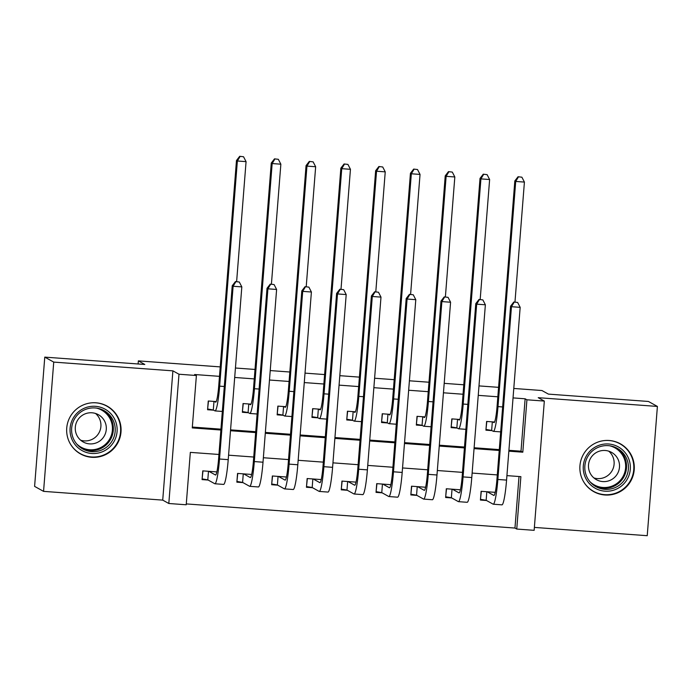 <?xml version="1.0" encoding="UTF-8"?>
<svg xmlns="http://www.w3.org/2000/svg" width="692" height="692" viewBox="0 0 692 692"><rect width="100%" height="100%" fill="white"/><g stroke="black" fill="none" stroke-linecap="round" stroke-linejoin="round"><path stroke-width="1.04" d="M91.733 457.3A27.369 27.178 119.1 0 0 107.174 406.135A27.369 27.178 119.1 0 0 67.825 422.276A27.369 27.178 119.1 0 0 91.733 457.3M604.938 494.996A27.369 27.178 119.1 0 0 620.378 443.823A27.369 27.178 119.1 0 0 581.029 459.972A27.369 27.178 119.1 0 0 604.938 494.996M218.949 454.471L190.335 452.378L186.217 504.779L168.813 503.499L178.994 374.234L196.39 375.514L192.264 427.916L220.869 430.017M162.724 500.117L172.896 370.851L53.734 362.098L44.772 357.124L34.6 486.381L43.561 491.363L162.724 500.117L168.813 503.499M534.38 527.408L647.228 535.703L657.4 406.438L538.229 397.684L544.327 401.075L534.146 530.332L516.751 529.051L520.877 476.65L506.925 475.629M186.278 503.914L514.96 528.057L516.751 529.051M53.734 362.098L43.561 491.363M513.784 388.454L541.957 390.53L548.41 394.111L648.439 401.464L657.4 406.438M216.207 401.585L208.257 400.997L207.574 409.733L213.664 410.183M250.997 404.137L243.056 403.557L242.364 412.285L248.454 412.735M285.796 406.697L277.847 406.109L277.163 414.845L283.244 415.286M320.586 409.249L312.637 408.661L311.954 417.397L318.043 417.847M355.385 411.801L347.436 411.221L346.744 419.957L352.833 420.399M390.176 414.361L382.226 413.773L381.543 422.509L387.632 422.959M424.966 416.913L417.025 416.333L416.333 425.07L422.423 425.511M459.765 419.473L451.815 418.885L451.123 427.621L457.213 428.071M495.204 492.349L481.113 491.311L480.421 500.048L486.511 500.498M460.405 489.798L446.314 488.76L445.631 497.496L451.72 497.937M425.615 487.237L411.524 486.199L410.832 494.936L416.921 495.386M390.824 484.685L376.725 483.647L376.041 492.384L382.131 492.825M356.025 482.125L341.935 481.096L341.251 489.824L347.332 490.273M321.235 479.573L307.144 478.535L306.452 487.272L312.542 487.713M286.445 477.013L272.345 475.984L271.662 484.711L277.752 485.161M251.646 474.461L237.555 473.423L236.863 482.16L242.953 482.609M514.96 528.057L519.017 476.511M216.855 471.901L202.765 470.871L202.073 479.599L208.162 480.049M508.914 450.31L521.007 451.201L525.133 398.8L513.04 397.909M497.833 396.793L478.241 395.357M463.043 394.241L443.451 392.797M428.244 391.681L408.661 390.245M393.454 389.129L373.862 387.684M358.655 386.568L339.071 385.133M323.865 384.017L304.272 382.572M289.074 381.456L269.482 380.02M254.275 378.905L234.692 377.46M219.485 376.344L194.599 374.519L196.39 375.514M192.333 427.059L220.938 429.161M230.566 429.87L255.729 431.713M265.356 432.422L290.528 434.273M300.155 434.983L325.318 436.825M334.945 437.534L360.108 439.385M369.736 440.086L394.907 441.937M404.535 442.646L429.697 444.498M439.325 445.198L464.496 447.049M474.124 447.759L499.287 449.61M494.555 422.025L486.606 421.445L485.922 430.173L492.012 430.623M44.772 357.124L144.801 364.468L138.357 360.887L138.115 363.975M138.357 360.887L220.229 366.898M235.436 368.014L255.019 369.45M270.226 370.566L289.818 372.011M305.016 373.126L324.609 374.562M339.815 375.678L359.399 377.123M374.606 378.239L394.198 379.674M409.404 380.79L428.988 382.226M444.195 383.351L463.778 384.787M478.985 385.902L498.577 387.338M172.896 370.851L178.994 374.234M525.133 398.8L526.923 399.794L544.327 401.075M497.297 474.92L472.126 473.068M462.498 472.368L437.335 470.517M427.708 469.807L402.536 467.956M392.909 467.256L367.746 465.405M358.119 464.695L332.956 462.853M323.328 462.144L298.157 460.292M288.529 459.583L263.367 457.741M253.739 457.031L228.576 455.18M508.845 451.175L522.806 452.196L526.923 399.794M230.497 430.727L255.659 432.578M265.287 433.278L290.458 435.13M300.086 435.839L325.249 437.69M334.876 438.391L360.048 440.242M369.675 440.951L394.838 442.793M404.465 443.503L429.628 445.354M439.256 446.063L464.427 447.906M474.055 448.615L499.217 450.466M521.007 451.201L522.806 452.196M485.983 429.369L486.822 421.463M492.695 421.886L493.932 422.578A17.542 1.86 -85.8 0 0 494.019 422.604A17.542 1.86 -85.8 0 0 497.098 406.109L514.822 180.941L518.057 176.745L521.889 177.195L518.057 176.745M521.889 177.195L524.415 182.083L515.713 181.442L497.998 406.602A26.313 2.794 94.2 0 1 493.379 431.35A26.313 2.794 94.2 0 1 493.249 431.315L491.649 430.424L486.191 429.49M524.415 182.083L514.969 302.093M518.412 176.944L515.713 181.442L514.822 180.941M492.323 421.861L491.649 430.424M480.482 499.243L481.321 491.329M517.642 302.465L513.81 302.006L517.642 302.465L520.168 307.343L511.466 306.703L497.868 479.461A26.313 2.794 94.2 0 1 493.258 504.208A26.313 2.794 94.2 0 1 493.119 504.165L486.147 500.299L480.689 499.356M487.194 491.761L493.811 495.437A17.542 1.86 -85.8 0 0 493.898 495.463A17.542 1.86 -85.8 0 0 496.977 478.959L510.575 306.21L513.81 302.006M520.168 307.343L506.57 480.101A26.313 2.794 94.2 0 1 501.951 504.849L493.258 504.208M514.165 302.205L511.466 306.703L510.575 306.21M486.822 491.735L486.147 500.299M608.649 444.004A23.684 23.519 -60.9 0 1 630.282 469.314A23.684 23.519 -60.9 0 1 604.938 491.173A23.684 23.519 -60.9 0 1 583.313 465.863A23.684 23.519 -60.9 0 1 608.649 444.004M604.894 489.322A21.928 21.781 119.1 0 0 617.273 448.321A21.928 21.781 119.1 0 0 585.743 461.253A21.928 21.781 119.1 0 0 604.894 489.322M608.744 451.167A15.613 15.509 -60.9 0 1 593.874 477.913M602.775 481.58A15.613 15.509 119.1 0 0 611.581 452.386A15.613 15.509 119.1 0 0 589.134 461.599A15.613 15.509 119.1 0 0 602.775 481.58M583.131 480.879A27.196 27.005 119.1 0 0 632.678 475.317A27.196 27.005 119.1 0 0 605.587 440.475M114.855 419.594A23.684 23.519 -60.9 0 1 103.722 451.175A23.684 23.519 -60.9 0 1 72.323 440.19A23.684 23.519 -60.9 0 1 83.455 408.609A23.684 23.519 -60.9 0 1 114.855 419.594M73.715 439.325A21.928 21.781 119.1 0 0 108.324 445.683A21.928 21.781 119.1 0 0 104.059 410.624A21.928 21.781 119.1 0 0 73.715 439.325M95.539 413.47A15.613 15.509 -60.9 0 1 80.67 440.216M76.777 435.13A15.613 15.509 119.1 0 0 101.413 439.654A15.613 15.509 119.1 0 0 98.376 414.69A15.613 15.509 119.1 0 0 76.777 435.13M69.927 443.183A27.196 27.005 119.1 0 0 112.078 449.601A27.196 27.005 119.1 0 0 92.382 402.779M451.193 426.817L452.032 418.902M457.905 419.335L459.142 420.018A17.542 1.86 -85.8 0 0 459.228 420.053A17.542 1.86 -85.8 0 0 462.308 403.548L480.023 178.389L483.258 174.185L487.099 174.644L483.258 174.185M487.099 174.644L489.625 179.522L480.923 178.891L463.199 404.05A26.313 2.794 94.2 0 1 458.588 428.798A26.313 2.794 94.2 0 1 458.45 428.755L456.858 427.864L451.4 426.929M489.625 179.522L480.179 299.532M483.622 174.384L480.923 178.891L480.023 178.389M457.533 419.309L456.858 427.864M416.394 424.265L417.233 416.35M423.106 416.783L424.343 417.466A17.542 1.86 -85.8 0 0 424.438 417.492A17.542 1.86 -85.8 0 0 427.509 400.997L445.233 175.837L448.468 171.633L452.308 172.092L448.468 171.633M452.308 172.092L454.826 176.97L446.132 176.33L428.409 401.49A26.313 2.794 94.2 0 1 423.789 426.237A26.313 2.794 94.2 0 1 423.66 426.203L422.059 425.312L416.601 424.378M454.826 176.97L445.38 296.98M448.823 171.832L446.132 176.33L445.233 175.837M422.734 416.748L422.059 425.312M381.603 421.705L382.442 413.79M388.316 414.223L389.553 414.906A17.542 1.86 -85.8 0 0 389.639 414.94A17.542 1.86 -85.8 0 0 392.719 398.436L410.442 173.277L413.678 169.082L417.51 169.531L413.678 169.082M417.51 169.531L420.035 174.419L411.333 173.779L393.618 398.938A26.313 2.794 94.2 0 1 388.999 423.686A26.313 2.794 94.2 0 1 388.861 423.642L387.269 422.76L381.811 421.817M420.035 174.419L410.59 294.429M414.032 169.28L411.333 173.779L410.442 173.277M387.944 414.197L387.269 422.76M346.813 419.153L347.652 411.238M353.525 411.671L354.762 412.354A17.542 1.86 -85.8 0 0 354.849 412.38A17.542 1.86 -85.8 0 0 357.928 395.885L375.644 170.725L378.879 166.521L382.719 166.98L378.879 166.521M382.719 166.98L385.236 171.858L376.543 171.218L358.819 396.378A26.313 2.794 94.2 0 1 354.209 421.134A26.313 2.794 94.2 0 1 354.07 421.091L352.479 420.2L347.021 419.265M385.236 171.858L375.791 291.868M379.242 166.72L376.543 171.218L375.644 170.725M353.145 411.636L352.479 420.2M445.691 496.692L446.53 488.777M482.852 299.904L479.011 299.454L482.852 299.904L485.369 304.791L476.676 304.151L463.078 476.909A26.313 2.794 94.2 0 1 458.459 501.657A26.313 2.794 94.2 0 1 458.329 501.613L451.357 497.738L445.899 496.804M452.404 489.209L459.012 492.877A17.542 1.86 -85.8 0 0 459.107 492.912A17.542 1.86 -85.8 0 0 462.178 476.407L475.776 303.65L479.011 299.454M485.369 304.791L471.78 477.541A26.313 2.794 94.2 0 1 467.161 502.297L458.459 501.657M479.374 299.653L476.676 304.151L475.776 303.65M452.032 489.175L451.357 497.738M410.901 494.131L411.74 486.216M448.061 297.352L444.221 296.894L448.061 297.352L450.578 302.231L441.877 301.591L428.287 474.349A26.313 2.794 94.2 0 1 423.668 499.096A26.313 2.794 94.2 0 1 423.539 499.062L416.567 495.187L411.109 494.244M417.613 486.649L424.222 490.325A17.542 1.86 -85.8 0 0 424.308 490.351A17.542 1.86 -85.8 0 0 427.388 473.856L440.986 301.098L444.221 296.894M450.578 302.231L436.981 474.989A26.313 2.794 94.2 0 1 432.37 499.736L423.668 499.096M444.575 297.093L441.877 301.591L440.986 301.098M417.233 486.623L416.567 495.187M376.102 491.579L376.941 483.665M413.262 294.792L409.43 294.342L413.262 294.792L415.788 299.679L407.086 299.039L393.488 471.797A26.313 2.794 94.2 0 1 388.878 496.545A26.313 2.794 94.2 0 1 388.74 496.501L381.768 492.626L376.31 491.692M382.814 484.097L389.432 487.765A17.542 1.86 -85.8 0 0 389.518 487.799A17.542 1.86 -85.8 0 0 392.598 471.295L406.187 298.537L409.43 294.342M415.788 299.679L402.19 472.437A26.313 2.794 94.2 0 1 397.571 497.185L388.878 496.545M409.785 294.541L407.086 299.039L406.187 298.537M382.442 484.063L381.768 492.626M341.312 489.019L342.151 481.104M378.472 292.24L374.632 291.782L378.472 292.24L380.989 297.119L372.296 296.479L358.698 469.237A26.313 2.794 94.2 0 1 354.079 493.993A26.313 2.794 94.2 0 1 353.949 493.95L346.977 490.074L341.519 489.14M348.024 481.537L354.633 485.213A17.542 1.86 -85.8 0 0 354.728 485.239A17.542 1.86 -85.8 0 0 357.799 468.743L371.396 295.986L374.632 291.782M380.989 297.119L367.391 469.877A26.313 2.794 94.2 0 1 362.781 494.624L354.079 493.993M374.995 291.981L372.296 296.479L371.396 295.986M347.652 481.511L346.977 490.074M312.014 416.593L312.853 408.678M318.727 409.11L319.963 409.802A17.542 1.86 -85.8 0 0 320.059 409.828A17.542 1.86 -85.8 0 0 323.129 393.324L340.853 168.165L344.088 163.969L347.929 164.419L344.088 163.969M347.929 164.419L350.446 169.306L341.744 168.666L324.029 393.826A26.313 2.794 94.2 0 1 319.41 418.573A26.313 2.794 94.2 0 1 319.28 418.53L317.68 417.648L312.222 416.714M350.446 169.306L341 289.317M344.443 164.168L341.744 168.666L340.853 168.165M318.355 409.084L317.68 417.648M306.513 486.467L307.36 478.553M343.673 289.68L339.841 289.23L343.673 289.68L346.199 294.567L337.497 293.927L323.899 466.685A26.313 2.794 94.2 0 1 319.289 491.432A26.313 2.794 94.2 0 1 319.15 491.389L312.178 487.514L306.72 486.58M313.234 478.985L319.842 482.661A17.542 1.86 -85.8 0 0 319.929 482.687A17.542 1.86 -85.8 0 0 323.008 466.183L336.606 293.425L339.841 289.23M346.199 294.567L332.601 467.325A26.313 2.794 94.2 0 1 327.991 492.073L319.289 491.432M340.196 289.429L337.497 293.927L336.606 293.425M312.853 478.959L312.178 487.514M277.224 414.041L278.063 406.126M283.936 406.559L285.173 407.242A17.542 1.86 -85.8 0 0 285.26 407.268A17.542 1.86 -85.8 0 0 288.339 390.772L306.054 165.613L309.298 161.409L313.13 161.867L309.298 161.409M313.13 161.867L315.656 166.746L306.954 166.106L289.23 391.265A26.313 2.794 94.2 0 1 284.62 416.022A26.313 2.794 94.2 0 1 284.481 415.978L282.89 415.088L277.431 414.153M315.656 166.746L306.21 286.756M309.653 161.608L306.954 166.106L306.054 165.613M283.564 406.533L282.89 415.088M271.722 483.907L272.562 475.992M308.883 287.128L305.042 286.67L308.883 287.128L311.4 292.007L302.707 291.375L289.109 464.124A26.313 2.794 94.2 0 1 284.498 488.881A26.313 2.794 94.2 0 1 284.36 488.837L277.388 484.962L271.93 484.028M278.435 476.425L285.043 480.101A17.542 1.86 -85.8 0 0 285.139 480.127A17.542 1.86 -85.8 0 0 288.209 463.631L301.807 290.874L305.042 286.67M311.4 292.007L297.811 464.764A26.313 2.794 94.2 0 1 293.192 489.512L284.498 488.881M305.406 286.869L302.707 291.375L301.807 290.874M278.063 476.399L277.388 484.962M242.425 411.481L243.264 403.566M249.146 403.998L250.374 404.69A17.542 1.86 -85.8 0 0 250.469 404.716A17.542 1.86 -85.8 0 0 253.54 388.212L271.264 163.053L274.499 158.857L278.34 159.307L274.499 158.857M278.34 159.307L280.857 164.194L272.164 163.554L254.44 388.714A26.313 2.794 94.2 0 1 249.829 413.461A26.313 2.794 94.2 0 1 249.691 413.418L248.091 412.536L242.632 411.602M280.857 164.194L271.411 284.204M274.862 159.056L272.164 163.554L271.264 163.053M248.765 403.972L248.091 412.536M236.932 481.355L237.771 473.44M274.093 284.568L270.252 284.118L274.093 284.568L276.61 289.455L267.908 288.815L254.319 461.573A26.313 2.794 94.2 0 1 249.7 486.32A26.313 2.794 94.2 0 1 249.57 486.277L242.598 482.402L237.14 481.468M243.645 473.873L250.253 477.549A17.542 1.86 -85.8 0 0 250.34 477.575A17.542 1.86 -85.8 0 0 253.419 461.071L267.017 288.313L270.252 284.118M276.61 289.455L263.012 462.213A26.313 2.794 94.2 0 1 258.401 486.96L249.7 486.32M270.607 284.317L267.908 288.815L267.017 288.313M243.273 473.847L242.598 482.402M207.635 408.929L208.474 401.014M214.347 401.447L215.584 402.13A17.542 1.86 -85.8 0 0 215.67 402.156A17.542 1.86 -85.8 0 0 218.75 385.66L236.474 160.501L239.709 156.297L243.541 156.755L239.709 156.297M243.541 156.755L246.067 161.634L237.365 160.994L219.649 386.162A26.313 2.794 94.2 0 1 215.03 410.91A26.313 2.794 94.2 0 1 214.901 410.866L213.3 409.975L207.842 409.041M246.067 161.634L236.621 281.644M240.063 156.496L237.365 160.994L236.474 160.501M213.975 401.421L213.3 409.975M202.133 478.795L202.972 470.889M239.294 282.016L235.462 281.558L239.294 282.016L241.819 286.895L233.118 286.263L219.52 459.012A26.313 2.794 94.2 0 1 214.909 483.769A26.313 2.794 94.2 0 1 214.771 483.725L207.799 479.85L202.341 478.916M208.846 471.313L215.463 474.989A17.542 1.86 -85.8 0 0 215.549 475.015A17.542 1.86 -85.8 0 0 218.629 458.519L232.227 285.761L235.462 281.558M241.819 286.895L228.222 459.652A26.313 2.794 94.2 0 1 223.602 484.409L214.909 483.769M235.816 281.756L233.118 286.263L232.227 285.761M208.474 471.287L207.799 479.85M502.643 406.948L497.998 406.602M506.57 480.101L497.868 479.461M616.321 447.828A21.928 21.781 -60.9 0 1 603.035 488.284A21.928 21.781 -60.9 0 1 595.042 486.113M589.913 481.667A21.21 21.063 119.1 0 0 625.378 469.721A21.21 21.063 119.1 0 0 609.834 445.821M103.117 410.131A21.928 21.781 -60.9 0 1 106.845 444.273A21.928 21.781 -60.9 0 1 81.838 448.416M76.708 443.97A21.21 21.063 119.1 0 0 110.409 419.438A21.21 21.063 119.1 0 0 96.629 408.124M467.853 404.387L463.199 404.05M433.054 401.836L428.409 401.49M398.263 399.275L393.618 398.938M363.473 396.724L358.819 396.378M471.78 477.541L463.078 476.909M436.981 474.989L428.287 474.349M402.19 472.437L393.488 471.797M367.391 469.877L358.698 469.237M328.674 394.163L324.029 393.826M332.601 467.325L323.899 466.685M293.884 391.611L289.23 391.265M297.811 464.764L289.109 464.124M259.085 389.051L254.44 388.714M263.012 462.213L254.319 461.573M224.294 386.499L219.649 386.162M228.222 459.652L219.52 459.012M500.679 431.886L493.379 431.35M593.589 491.355L591.184 490.022M620.006 443.823L617.61 442.491M106.802 406.126L104.397 404.794M80.376 453.658L77.98 452.326M465.889 429.334L458.588 428.798M431.09 426.774L423.789 426.237M396.3 424.222L388.999 423.686M361.509 421.67L354.209 421.134M326.71 419.11L319.41 418.573M291.92 416.558L284.62 416.022M257.121 413.998L249.829 413.461M222.331 411.446L215.03 410.91"/></g></svg>
